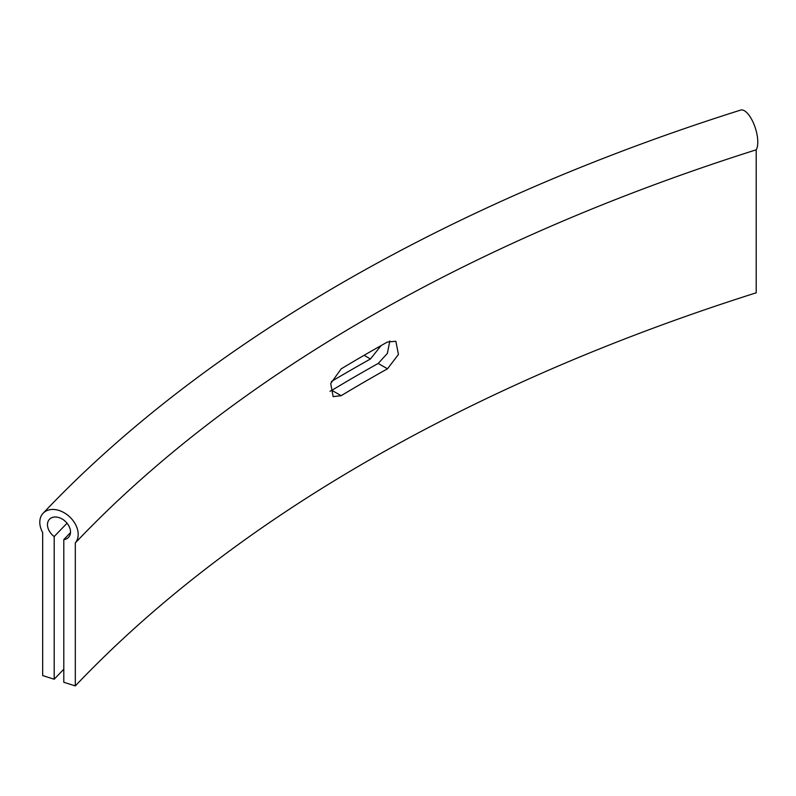 <?xml version="1.0" encoding="UTF-8"?>
<svg xmlns="http://www.w3.org/2000/svg" width="796" height="796" viewBox="0 0 796 796"><rect width="100%" height="100%" fill="white"/><g stroke="black" fill="none" stroke-linecap="round" stroke-linejoin="round"><path stroke-width="1.19" d="M389.821 340.957L387.363 353.434L378.2 363.444A1732.504 1000.254 180 0 0 331.862 390.329L330.002 391.274M387.493 368.807L398.438 354.469L395.861 341.275L387.493 341.991A1719.37 992.672 180 0 0 341.156 368.876L330.698 383.523L333.146 396.627L341.156 395.692A1719.37 992.672 180 0 1 387.493 368.807L378.2 363.444M63.799 669.257A1743.459 1006.572 180 0 0 54.198 679.227L54.198 536.554A1743.459 1006.572 180 0 1 67.073 523.241M331.365 381.523A1743.459 1006.572 180 0 1 370.458 358.976L381.095 345.583M54.198 679.227L42.676 675.575L42.676 532.574A21.9 15.681 -136.5 0 1 43.123 513.241A21.9 15.681 -136.5 0 1 69.451 516.644A21.9 15.681 -136.5 0 1 75.312 542.912L75.312 685.913L63.799 682.262L63.799 539.598A1732.504 1000.254 180 0 1 70.496 532.614M75.312 542.912A1719.37 992.672 180 0 1 756.2 149.807A21.9 8.597 -107.6 0 0 754.22 124.902A21.9 8.597 -107.6 0 0 740.638 110.087C448.944 202.134 204.015 343.285 43.123 513.241M756.2 149.807L756.2 292.809A1719.37 992.672 180 0 0 75.312 685.913M63.799 539.598A13.134 9.403 -136.5 0 0 68.526 537.37A13.134 9.403 -136.5 0 0 65.471 521.509A13.134 9.403 -136.5 0 0 49.471 519.281A13.134 9.403 -136.5 0 0 54.198 536.554M341.156 395.692L331.862 390.329M370.458 358.976L364.1 355.305"/></g></svg>
